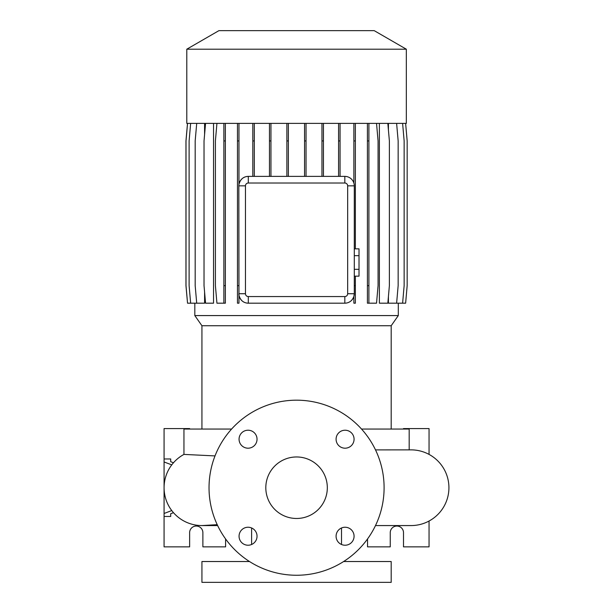 <?xml version="1.0" encoding="UTF-8"?>
<svg xmlns="http://www.w3.org/2000/svg" width="613" height="613" viewBox="0 0 613 613"><rect width="100%" height="100%" fill="white"/><g stroke="black" fill="none" stroke-linecap="round" stroke-linejoin="round"><path stroke-width="0.92" d="M296.562 456.961A30.757 30.757 0 0 0 265.812 487.718A30.757 30.757 0 0 0 296.562 518.475A30.757 30.757 0 0 0 327.319 487.718A30.757 30.757 0 0 0 296.562 456.961M248.05 430.219A8.988 8.988 0 0 0 239.062 439.207A8.988 8.988 0 0 0 248.05 448.195A8.988 8.988 0 0 0 257.039 439.207A8.988 8.988 0 0 0 248.05 430.219M248.05 527.241A8.988 8.988 0 0 0 239.062 536.229A8.988 8.988 0 0 0 248.05 545.225A8.988 8.988 0 0 0 257.039 536.229A8.988 8.988 0 0 0 248.05 527.241M345.073 527.241A8.988 8.988 0 0 0 336.085 536.229A8.988 8.988 0 0 0 345.073 545.225A8.988 8.988 0 0 0 354.069 536.229A8.988 8.988 0 0 0 345.073 527.241M345.073 430.219A8.988 8.988 0 0 0 336.085 439.207A8.988 8.988 0 0 0 345.073 448.195A8.988 8.988 0 0 0 354.069 439.207A8.988 8.988 0 0 0 345.073 430.219M411.07 525.571L375.493 525.571L411.07 525.571A37.853 37.853 0 0 0 448.923 487.718A37.853 37.853 0 0 0 411.07 449.865L375.508 449.896M203.324 525.548A37.853 37.853 0 0 1 183.954 454.409L215.017 455.911M249.514 561.531L201.93 561.531L201.93 582.35L391.194 582.35L391.194 561.531L343.617 561.531M251.614 527.977L251.614 544.482M341.51 527.977L341.51 544.482M409.178 449.865L409.178 429.046L361.524 429.046M231.607 429.046L183.954 429.046L183.954 454.409A37.853 37.853 -90 0 0 201.93 525.571L217.638 525.571M406.335 49.201L374.214 30.65L218.918 30.65L186.789 49.201L186.789 123.389L406.335 123.389L406.335 49.201L186.789 49.201M391.194 325.733L201.93 325.733L194.819 315.58L398.304 315.58L391.194 325.733L391.194 429.046M201.93 325.733L201.93 429.046M171.755 510.568L164.077 513.472L164.077 546.865L189.632 546.865L189.632 532.666A6.62 6.62 0 0 1 196.252 526.046A6.62 6.62 0 0 1 202.88 532.666L202.88 546.865L225.592 546.865L225.592 538.95M367.539 538.95L367.539 546.865L390.251 546.865L390.251 532.666A6.62 6.62 0 0 1 396.872 526.046A6.62 6.62 0 0 1 403.5 532.666L403.5 546.865L429.046 546.865L429.046 521.027M296.562 575.255A87.536 87.536 0 0 0 384.098 487.718A87.536 87.536 0 0 0 296.562 400.182A87.536 87.536 0 0 0 209.033 487.718A87.536 87.536 0 0 0 296.562 575.255M194.819 303.19L194.819 315.58M398.304 303.19L398.304 315.58M396.619 123.389L398.151 140.921L398.151 285.658L396.619 303.19L388.42 303.19L388.42 296.546M388.42 130.025L388.42 123.389M387.837 123.389L389.378 140.921L389.378 285.658L387.837 303.19L379.386 303.19L379.386 123.389M344.828 296.562A2.835 2.835 0 0 0 347.663 293.727L347.663 185.846A2.835 2.835 0 0 0 344.828 183.011L248.303 183.011A2.835 2.835 0 0 0 245.468 185.846L245.468 293.727A2.835 2.835 0 0 0 248.303 296.562L344.828 296.562L344.828 303.19L248.303 303.19C243.484 303.029 240.373 300.378 238.963 295.236L238.84 185.846A9.463 9.463 0 0 1 248.303 176.383L344.828 176.383A9.463 9.463 0 0 1 354.291 185.846L354.291 293.727A9.463 9.463 0 0 1 344.828 303.19C349.126 303.083 352.138 300.853 353.877 296.485L353.877 303.19L355.364 303.19L355.364 285.658L354.291 285.658M205.562 123.389L204.029 140.921L204.029 285.658L205.562 303.19L213.531 303.19L213.531 123.389M196.712 123.389L195.179 140.921L195.179 285.658L196.712 303.19L204.589 303.19L204.589 292.026M204.589 134.553L204.589 123.389M248.303 183.011L248.303 176.383C243.491 176.536 240.373 179.188 238.963 184.329L238.963 140.921L237.476 140.921L237.476 303.19L238.963 303.19L238.963 295.236M347.663 293.727L354.291 293.727L353.877 296.485M248.303 296.562L248.303 303.19A9.463 9.463 0 0 1 238.84 293.727L245.468 293.727M429.046 454.409L429.046 428.571L403.5 428.571L403.5 429.046M170.705 513.725L170.705 516.468L170.705 513.725L173.471 512.683M170.705 461.712L170.705 458.968L170.705 461.712L173.471 462.761M164.077 487.542L164.077 428.571L189.632 428.571L189.632 429.046M164.077 513.472L164.077 487.894M170.705 458.968L164.077 458.968M170.705 516.468L164.077 516.468M171.755 464.869L164.077 461.972M204.267 525.502A37.853 37.853 -90 0 1 201.93 525.571L217.217 524.674M354.291 255.667L359.019 255.667L359.019 248.84L354.291 248.84M359.019 255.667L359.019 269.329L354.291 269.329M359.019 269.329L359.019 276.156L354.291 276.156M225.362 123.389L225.362 303.19L216.933 303.19L215.401 285.658L215.401 140.921L216.933 123.389M223.875 123.389L223.875 303.19M225.362 140.921L223.875 140.921M225.362 285.658L223.875 285.658M323.449 123.389L323.449 140.921L321.963 140.921L321.963 176.383M323.449 140.921L323.449 176.383M321.963 123.389L321.963 140.921M238.963 123.389L238.963 140.921M237.476 123.389L237.476 140.921M238.84 285.658L237.476 285.658M288.363 123.389L288.363 140.921L286.876 140.921L286.876 176.383M288.363 140.921L288.363 176.383M286.876 123.389L286.876 140.921M187.54 123.389L186.007 140.921L186.007 285.658L187.54 303.19L196.712 303.19M306.048 123.389L306.048 140.921L304.561 140.921L304.561 176.383M306.048 140.921L306.048 176.383M304.561 123.389L304.561 140.921M367.417 123.389L367.417 303.19L376.535 303.19L378.068 285.658L378.068 140.921L376.535 123.389M368.903 123.389L368.903 140.921L367.417 140.921M368.903 140.921L368.903 285.658L367.417 285.658M368.903 285.658L368.903 303.19M405.63 123.389L407.162 140.921L407.162 285.658L405.63 303.19L396.619 303.19M355.364 123.389L355.364 248.84M355.364 276.156L355.364 285.658M353.877 123.389L353.877 183.08M355.364 140.921L353.877 140.921M190.643 123.389L189.111 140.921L189.111 285.658L190.643 303.19M270.946 123.389L270.946 140.921L269.459 140.921L269.459 176.383M270.946 140.921L270.946 176.383M269.459 123.389L269.459 140.921M402.611 123.389L404.143 140.921L404.143 285.658L402.611 303.19M340.054 123.389L340.054 140.921L338.575 140.921L338.575 176.383M340.054 140.921L340.054 176.383M338.575 123.389L338.575 140.921M187.501 123.389L185.961 140.921L185.961 285.658L187.54 303.19M254.311 123.389L254.311 140.921L252.824 140.921L252.824 176.383M254.311 140.921L254.311 176.383M252.824 123.389L252.824 140.921M245.468 185.846L238.84 185.846M344.828 183.011L344.828 176.383M347.663 185.846L354.291 185.846"/></g></svg>
